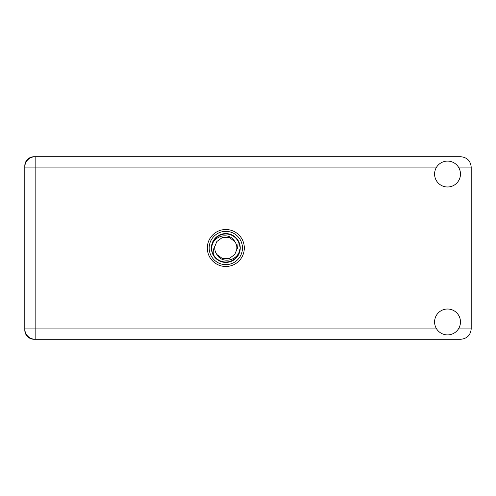 <?xml version="1.0" encoding="UTF-8"?>
<svg xmlns="http://www.w3.org/2000/svg" width="496" height="496" viewBox="0 0 496 496"><rect width="100%" height="100%" fill="white"/><g stroke="black" fill="none" stroke-linecap="round" stroke-linejoin="round"><path stroke-width="0.74" d="M24.8 165.906L24.8 330.094A9.17 9.17 0 0 0 33.97 339.264L460.846 339.264C467.089 338.601 470.543 335.153 471.2 328.91L471.2 167.09C470.543 160.847 467.089 157.399 460.846 156.736L33.97 156.736A9.17 9.17 0 0 0 24.8 165.906M447.535 334.899A12.939 12.939 0 0 0 460.474 321.954A12.939 12.939 0 0 0 447.535 309.014A12.939 12.939 0 0 0 434.589 321.954A12.939 12.939 0 0 0 447.535 334.899M447.535 186.986A12.939 12.939 0 0 0 460.474 174.046A12.939 12.939 0 0 0 447.535 161.101A12.939 12.939 0 0 0 434.589 174.046A12.939 12.939 0 0 0 447.535 186.986M225.81 229.512A18.488 18.488 0 0 0 207.322 248A18.488 18.488 0 0 0 225.81 266.488A18.488 18.488 0 0 0 244.305 248A18.488 18.488 0 0 0 225.81 229.512M35.154 156.736A10.354 10.354 0 0 0 24.8 167.09A10.354 10.354 0 0 1 35.154 156.736L35.154 328.91L436.616 328.91M24.8 328.91A10.354 10.354 0 0 0 35.154 339.264A10.354 10.354 0 0 1 24.8 328.91L35.154 328.91L35.154 339.264M209.176 248A16.641 16.641 0 0 0 225.81 264.641A16.641 16.641 0 0 0 242.451 248A16.641 16.641 0 0 0 225.81 231.359A16.641 16.641 0 0 0 209.176 248M211.389 248A14.421 14.421 0 0 0 225.81 262.421A14.421 14.421 0 0 0 240.238 248A14.421 14.421 0 0 0 225.81 233.579A14.421 14.421 0 0 0 211.389 248M213.373 254.448C212.92 251.515 213.429 248.781 214.898 246.252L216.87 241.502L222.394 237.485L229.233 237.485L234.757 241.502C229.518 231.675 213.534 235.47 211.928 246.09L211.426 247.653L212.387 253.183L213.373 254.448A14.012 14.012 0 0 0 239.698 249.91L240.2 248.347L239.239 242.817L238.254 241.552L237.596 248L236.728 249.748A11.055 11.055 0 0 0 236.871 248L236.66 250.145M214.966 245.855L214.898 246.252A11.055 11.055 0 0 0 216.87 254.498C222.109 264.325 238.092 260.53 239.698 249.91M236.728 249.748L234.757 254.498L229.233 258.515L222.394 258.515L216.87 254.498M236.871 248A11.055 11.055 0 0 0 234.757 241.502M238.254 241.552A14.012 14.012 0 0 0 211.928 246.09M458.453 328.91L471.2 328.91M471.2 167.09L458.453 167.09M436.616 167.09L24.8 167.09"/></g></svg>
